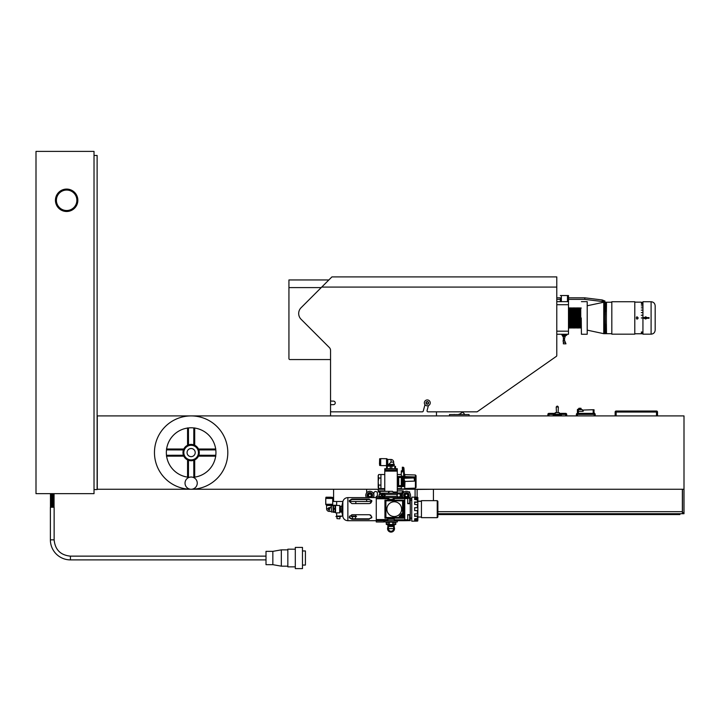 <?xml version="1.0" encoding="UTF-8"?>
<svg xmlns="http://www.w3.org/2000/svg" width="720" height="720" viewBox="0 0 720 720"><rect width="100%" height="100%" fill="white"/><g stroke="black" fill="none" stroke-linecap="round" stroke-linejoin="round"><path stroke-width="1.08" d="M335.565 512.847L335.079 512.37L335.079 505.953L335.565 505.476L335.565 512.847L339.705 512.847L339.705 505.476L335.565 505.476M401.616 496.395L401.616 494.343M398.241 481.572L398.466 478.359L398.241 481.572M401.301 476.217L401.301 477.504L398.691 477.504A14.4 1.008 90 0 1 398.736 481.572A14.4 1.008 90 0 1 398.691 485.631L401.301 485.631L401.301 486.648A1928.043 134.415 -2 0 1 403.767 486.558L403.299 486.027L401.301 486.351L401.301 488.952L404.703 488.952L404.703 480.834L404.775 481.446L414.585 481.104L414.585 476.91L404.964 476.586L404.703 474.192L403.767 476.127L404.361 475.596L403.911 468.342A0.639 0.612 180 0 0 403.299 467.766L403.299 468.342L402.327 468.315L402.327 471.924L401.301 471.942L401.301 476.217A1928.043 1922.175 -153.4 0 1 403.767 476.127L403.299 468.342L403.911 467.802L402.327 467.172L402.327 467.748L403.299 467.766L403.299 467.208M401.301 477.504L401.301 485.631M378.747 478.053L378.198 481.572L378.747 488.61L380.925 488.61L380.925 474.516L378.747 474.534L378.198 476.28L378.747 478.053L380.925 478.053M401.301 488.628L397.287 488.628M401.301 486.09L398.655 486.09L398.061 486.684L401.301 486.684M398.061 486.684L398.061 476.46L401.301 476.46M384.777 491.328L384.777 468.738L397.287 468.738L397.287 492.192L396.36 493.155M397.287 493.155L397.287 492.192M384.777 470.943L385.704 470.025L396.36 470.025L396.36 468.738M396.36 470.025L397.287 470.943M385.704 470.025L385.704 468.738M394.065 493.119L396.36 493.119M384.777 471.132L397.287 471.132M393.12 492.012L397.287 492.012M378.747 485.091L380.925 485.091M378.747 474.534L378.198 475.479L378.198 487.665L378.747 488.61M398.655 486.09L398.691 485.631M398.691 477.504L398.655 477.045L401.301 477.045M398.061 476.46L398.655 477.045M382.527 495.828L383.337 496.296L384.138 495.828L384.138 494.901L383.337 494.442L382.527 494.901L382.527 495.828M383.337 496.971A1.602 1.602 0 0 0 384.723 494.568A1.602 1.602 0 0 0 381.942 494.568A1.602 1.602 0 0 0 383.337 496.971M383.337 497.133A1.764 1.764 0 0 1 381.807 494.487A1.764 1.764 0 0 1 384.858 494.487A1.764 1.764 0 0 1 383.337 497.133M380.124 493.695L379.935 494.406L381.348 494.406L381.348 496.332L379.935 496.332L380.124 497.034M379.935 497.034L379.629 497.034A3.204 3.204 0 0 1 379.629 493.695L379.935 493.695M398.736 497.133A1.764 1.764 0 0 1 397.206 494.487A1.764 1.764 0 0 1 400.257 494.487A1.764 1.764 0 0 1 398.736 497.133M398.736 496.971A1.602 1.602 0 0 0 400.122 494.568A1.602 1.602 0 0 0 397.341 494.568A1.602 1.602 0 0 0 398.736 496.971M404.703 480.834A61.281 61.272 -59.4 0 0 404.361 480.879L404.073 477.576L403.911 481.122C404.046 477.423 404.19 477.567 404.361 481.572C404.19 485.577 404.046 485.721 403.911 482.022L403.911 481.122C404.046 477.423 404.19 477.567 404.361 481.572C404.19 485.577 404.046 485.721 403.911 482.022L403.911 485.397L403.299 486.027A0.639 0.639 135.8 0 0 403.911 485.397L404.361 485.901L403.767 486.558M404.1 484.776L403.983 484.101M402.327 484.767L401.301 484.767M401.301 478.377L402.327 478.377M402.327 486.063L403.299 485.568L403.299 477.576L402.327 477.081L403.911 477.738A0.639 0.639 -135.8 0 0 403.299 477.117L414.027 477.279L414.54 481.113M402.327 485.595L402.327 477.54M415.413 475.002L416.061 475.695L416.061 487.449L415.413 488.133L415.413 475.002L404.964 474.642M404.964 481.446L404.703 488.952M403.254 486.576A1947.861 135.792 -2 0 0 401.301 486.648M404.361 480.879L404.361 485.901M402.327 477.081L401.301 476.496A1947.861 135.792 -178 0 0 404.703 476.622L404.703 474.192M404.073 477.576A0.639 0.639 90 0 0 403.938 477.207L403.47 476.937M401.301 471.942L401.301 470.826L402.327 470.826M414.585 476.91L414.027 477.279M402.327 468.315L402.327 467.748M414.054 477.936L404.1 478.269M404.082 478.008L414.018 477.684M397.287 490.878L403.227 490.878L403.227 491.985L401.94 493.524M384.777 490.95L378.927 490.95A1.224 0.522 -90 0 0 378.846 490.896L378.846 491.985L380.124 493.083M378.927 490.95L380.124 491.976M403.227 490.896L401.616 493.155M378.846 490.896L384.777 490.878M366.651 492.858L366.651 489.267L378.198 489.267L378.198 491.841L378.846 491.841M403.227 491.841L404.397 491.841M408.465 491.841L409.644 491.841L409.644 492.858M369.72 503.541L371.781 501.462L366.651 501.462L366.651 499.518M373.878 497.61A1.764 1.764 0 0 1 373.869 497.448L373.869 496.098M373.869 494.64L373.869 493.281A1.764 1.764 0 0 1 375.633 491.517A1.764 1.764 0 0 1 377.397 493.281L377.397 496.332M328.86 279.954L288.936 279.954L288.936 358.578A0.981 0.981 0 0 0 289.908 359.559L330.543 359.559L330.543 415.917M289.908 359.559L330.543 359.559M581.166 409.284L581.013 408.294L578.943 408.456M582.309 409.617L583.11 411.327L578.412 411.327L578.412 409.617L582.309 409.617L577.728 409.284L578.412 409.284L577.404 409.617L577.404 411.327L578.412 411.327L577.404 411.345L577.404 413.379A1.017 1.017 0 0 0 576.387 414.396L576.387 415.917L576.387 414.396L594.189 414.396L594.189 413.379L577.404 413.379L577.404 415.917M615.141 412.047L615.141 415.917L615.141 412.047A1.008 1.008 0 0 1 616.149 411.03A1.008 1.008 0 0 0 615.141 412.047L616.149 412.047L616.149 411.03A1.008 1.008 0 0 0 615.141 412.047M616.149 415.917L616.149 412.047L657.513 412.047A1.008 1.008 0 0 0 656.505 411.03A1.008 1.008 0 0 1 657.513 412.047L657.513 415.917L657.513 412.047A1.008 1.008 0 0 0 656.505 411.03L616.149 411.03M427.293 404.064L426.276 403.47L426.276 402.3L427.293 401.706L428.31 402.3L428.31 403.47L427.293 404.064M424.35 402.885A2.943 2.943 0 0 0 426.528 405.729A2.943 2.943 0 0 0 430.191 403.398A2.943 2.943 0 0 0 427.545 399.951A2.943 2.943 0 0 0 424.35 402.885M425.97 402.885A1.323 1.323 0 0 1 427.95 401.742A1.323 1.323 0 0 1 427.95 404.028A1.323 1.323 0 0 1 425.97 402.885M556.785 304.722L568.494 304.722L568.494 334.251L556.785 334.251L556.785 355.554L556.785 276.903L331.911 276.903L301.077 307.737A8.145 8.145 0 0 0 301.077 319.266L329.346 347.535A4.077 4.077 0 0 1 330.543 350.415L330.543 400.095A1.008 1.008 0 0 0 331.551 401.112L333.468 401.112A1.773 1.773 0 0 1 335.241 402.885A1.773 1.773 0 0 1 333.468 404.658L331.551 404.658A1.008 1.008 0 0 0 330.543 405.675L330.543 410.832A1.008 1.008 0 0 0 331.551 411.84L422.28 411.84A1.008 1.008 0 0 0 423.252 411.093L424.971 404.694M428.4 405.612L427.068 410.571A1.008 1.008 0 0 0 428.049 411.84L476.811 411.84A1.008 1.008 0 0 0 477.387 411.66L556.362 356.355A0.981 0.981 0 0 0 556.785 355.554M321.732 287.082L556.785 287.082L556.785 297.828L560.349 297.828L560.349 301.653L560.349 299.385L556.785 299.367L556.785 301.653L568.494 301.653L568.494 295.542L568.494 304.722M477.387 411.66L556.362 356.355M436.473 415.917L436.473 411.84L476.811 411.84M655.479 513.711L655.479 514.557L663.462 514.557L663.462 513.711M671.778 513.711L671.778 514.557L679.923 514.557L679.923 513.711M622.881 513.711L622.881 514.557L630.873 514.557L630.873 513.711M639.18 513.711L639.18 514.557L647.163 514.557L647.163 513.711M590.292 513.711L590.292 514.557L598.275 514.557L598.275 513.711M606.582 513.711L606.582 514.557L614.574 514.557L614.574 513.711M557.694 513.711L557.694 514.557L565.677 514.557L565.677 513.711M573.993 513.711L573.993 514.557L581.976 514.557L581.976 513.711M525.096 513.711L525.096 514.557L533.079 514.557L533.079 513.711M541.395 513.711L541.395 514.557L549.378 514.557L549.378 513.711M492.498 513.711L492.498 514.557L500.49 514.557L500.49 513.711M508.797 513.711L508.797 514.557L516.789 514.557L516.789 513.711M459.909 513.711L459.909 514.557L467.892 514.557L467.892 513.711M476.199 513.711L476.199 514.557L484.191 514.557L484.191 513.711M443.61 513.711L443.61 514.557L451.593 514.557L451.593 513.711M437.877 513.711L682.371 513.711L682.371 489.258M595.206 415.917L595.206 414.396A1.017 1.017 0 0 0 594.189 413.379A1.017 1.017 0 0 1 595.206 414.396L594.189 414.396L594.189 415.917M566.694 415.917L566.694 414.396A1.017 1.017 0 0 0 565.677 413.379L559.323 413.379M560.817 414.396L565.677 414.396L565.677 413.379A1.017 1.017 0 0 1 566.694 414.396L565.677 414.396L565.677 415.917M555.246 413.379L548.892 413.379A1.017 1.017 0 0 0 547.875 414.396L547.875 415.917M548.892 413.379L548.892 414.396L547.875 414.396M561.357 415.917L561.393 415.107L553.176 415.107L553.212 415.917M560.817 415.107L560.817 414.297L553.752 414.297L553.752 415.107M557.289 415.107L557.289 414.297M555.246 414.297L555.246 412.659L559.323 412.659L559.323 414.297M558.117 412.659L558.36 406.998L556.209 406.998L556.452 412.659M449.487 415.917L449.487 414.54L469.044 414.54L469.044 415.917M464.67 414.54A6.111 6.111 0 0 0 462.564 412.245L462.159 412.29A8.145 8.145 0 0 1 458.055 414.54M454.671 414.54A8.145 8.145 0 0 1 454.203 414.423L453.861 414.54M384.777 489.258L97.281 489.258L97.281 415.917L684 415.917L684 512.73L682.488 512.73L682.488 489.258M684 513.711L682.488 513.711L684 513.711L684 512.73M682.488 512.73L682.488 513.711M594.189 413.379L593.865 409.716L583.461 410.04L593.181 409.716M594.189 410.04L593.181 410.04L593.181 413.379M578.412 413.379L578.412 411.345L583.11 411.345L583.461 410.04M437.877 514.557L443.448 514.557L443.448 513.711M468.054 513.711L468.054 514.557L476.037 514.557L476.037 513.711M451.755 513.711L451.755 514.557L459.738 514.557L459.738 513.711M500.652 513.711L500.652 514.557L508.635 514.557L508.635 513.711M484.353 513.711L484.353 514.557L492.336 514.557L492.336 513.711M533.241 513.711L533.241 514.557L541.233 514.557L541.233 513.711M516.951 513.711L516.951 514.557L524.934 514.557L524.934 513.711M565.839 513.711L565.839 514.557L573.831 514.557L573.831 513.711M549.54 513.711L549.54 514.557L557.532 514.557L557.532 513.711M598.437 513.711L598.437 514.557L606.42 514.557L606.42 513.711M582.138 513.711L582.138 514.557L590.121 514.557L590.121 513.711M631.035 513.711L631.035 514.557L639.018 514.557L639.018 513.711M614.736 513.711L614.736 514.557L622.719 514.557L622.719 513.711M663.624 513.711L663.624 514.557L671.616 514.557L671.616 513.711M647.334 513.711L647.334 514.557L655.317 514.557L655.317 513.711M394.245 516.537A7.38 7.38 0 0 0 400.635 505.476A7.38 7.38 0 0 0 387.855 505.476A7.38 7.38 0 0 0 394.245 516.537M399.762 517.05A9.621 9.621 0 0 0 401.049 515.97L401.616 516.537L401.616 513.702A8.658 8.658 0 0 1 399.213 516.258L399.771 516.969A9.567 9.567 0 0 0 401.049 515.889L401.049 515.97M385.902 518.148L385.902 517.5L402.579 517.5L402.579 518.148L385.902 518.148A0.639 0.639 0 0 1 385.254 517.5L385.254 500.823L385.902 500.823L385.902 517.5L385.254 517.5M385.902 500.175L402.579 500.175L402.579 500.823L385.902 500.823L385.902 500.175A0.639 0.639 0 0 0 385.254 500.823M402.579 500.175A0.639 0.639 0 0 1 403.227 500.823L403.227 517.5A0.639 0.639 0 0 1 402.579 518.148M401.049 515.889L401.562 516.402L401.562 513.891A20.385 3.537 -90 0 0 401.616 513.702M401.562 513.891A8.721 8.721 0 0 1 399.285 516.267L399.213 516.258M399.285 516.267L399.771 516.969M380.7 458.631L380.7 465.597L386.523 465.597A0.522 0.522 0 0 0 386.784 465.525L386.784 458.703L380.7 458.631M386.784 465.525L387.693 464.814L387.693 459.414L386.784 458.703M387.954 464.589L394.245 464.247L394.245 464.76L387.828 464.76L387.693 459.414M387.693 464.814A0.522 0.522 0 0 1 387.828 464.76L394.245 464.76M391.032 462.114L393.66 462.114A2.628 2.628 0 0 0 391.032 459.486L391.032 462.114L388.899 464.247M387.378 466.173L388.791 466.173L387.378 466.173A0.513 0.513 0 0 0 387.891 465.66L394.173 465.21M393.282 466.173L388.791 466.173L393.282 466.173M386.541 466.173L388.791 466.173L386.541 466.173M386.541 468.738L390.285 468.549L390.285 466.353M387.288 468.549L387.288 466.353M390.285 468.549L395.523 468.738M386.541 468.549L386.541 466.353M395.523 468.549L395.523 466.353M391.779 468.549L391.779 466.353M394.776 468.549L394.776 466.353M380.124 465.462L380.295 458.928L380.124 465.462L379.647 465.462L379.647 458.757L379.476 464.148M391.032 532.098A3.483 3.483 0 0 0 393.786 526.482A3.483 3.483 0 0 1 391.032 532.098A3.483 3.483 0 0 1 388.278 526.482A3.483 3.483 0 0 0 391.032 532.098M393.696 526.482A3.411 3.411 0 0 1 393.354 531.117A3.411 3.411 0 0 1 388.71 531.117A3.411 3.411 0 0 1 388.368 526.482M393.66 528.003A2.7 2.7 0 0 1 390.879 531.315A2.7 2.7 0 0 1 388.485 527.715M393.66 526.482L393.66 528.624A2.628 2.628 0 0 1 393.354 529.857A2.628 2.628 0 0 0 393.66 528.624L388.656 528.624L388.656 529.74A2.628 2.628 0 0 0 393.354 529.857A2.628 2.628 0 0 1 388.998 530.289M394.245 525.969L387.828 525.969L387.828 526.482L394.245 526.482L394.173 525.528L387.828 525.969M388.809 530.028A2.628 2.628 0 0 1 388.656 529.74L388.656 528.624M395.523 521.991L395.523 524.565L386.541 524.565L386.541 521.991M388.008 522.18L395.784 522.18L395.784 524.376L394.92 524.565L386.28 524.376L386.28 522.18L388.008 522.18L388.008 524.376M389.304 522.18L389.304 524.376M392.76 522.18L392.76 524.376M394.056 522.18L394.056 524.376M371.736 500.688L369.216 499.518L351.891 499.518L349.326 500.994M349.326 517.311L351.891 518.805L369.216 518.805L371.781 517.311M369.342 518.805L371.781 517.77L371.781 516.861L369.693 514.782M351.387 518.778L350.91 518.706M369.216 499.05L351.891 499.05L349.326 500.553L349.326 501.462L351.891 503.586L349.326 501.462L371.781 501.48L371.781 500.553L369.324 499.518M351.846 499.518L351.891 499.05M341.559 506.277L340.47 506.277L340.47 512.046L341.559 512.046L341.874 506.025L341.874 512.298L342.846 516.69L342.846 501.633C343.584 499.122 345.258 497.781 347.859 497.61L347.859 520.713L394.245 520.713M371.781 501.462L370.647 503.199M351.891 503.586L369.216 503.586M349.326 516.861L351.891 514.737L349.326 516.861L349.326 517.77L351.891 519.273L369.216 519.273M370.215 514.926L371.034 515.403M369.216 514.737L351.891 514.737M417.852 510.606L417.852 497.7A0.486 0.486 -87.8 0 0 417.375 497.214A0.486 0.486 -87.8 0 1 417.852 497.7L417.852 498.519L417.375 497.214L411.759 497.133L411.759 521.19L417.375 521.109A0.486 0.486 87.8 0 0 417.852 520.623A0.486 0.486 87.8 0 1 417.375 521.109L417.852 519.804L417.852 510.606L417.375 513.882L417.375 510.606L417.852 510.606M417.852 519.39L414.648 519.39L414.648 518.787L414.648 520.227L417.375 520.227M414.648 518.787L417.843 518.454M417.375 513.882L414.648 513.882L414.648 516.384L417.852 516.141L417.375 518.787L417.375 516.384M417.375 498.096L414.648 498.096L414.648 499.536L417.852 499.959L417.852 502.182L414.648 501.939L414.648 504.441L417.852 504.684L417.852 507.717L414.648 507.717L414.648 510.606L417.375 510.606M417.843 499.869L417.375 499.536L417.375 501.939M414.648 502.425L417.852 502.182M417.852 516.141L414.648 515.898M414.648 499.536L414.648 498.933L417.852 498.933M349.542 516.06L355.815 516.06L355.815 514.737M355.815 503.586L355.815 501.48M336.663 501.48L336.663 505.476M336.663 512.847L336.663 516.06L342.711 516.06M684 489.258L397.287 489.258M336.663 516.06L335.916 516.582L341.001 516.582L341.001 516.06M351.477 516.06L351.477 516.582L356.562 516.582L355.815 516.06M404.901 497.61A2.718 2.718 0 0 1 405.018 493.038A2.718 2.718 0 0 1 409.131 495.036L408.951 495.036M408.951 495.693L409.131 495.693A2.718 2.718 0 0 1 407.889 497.664M368.325 497.61A2.718 2.718 0 0 1 368.451 493.038A2.718 2.718 0 0 1 372.564 495.036L372.384 495.036M372.384 495.693L372.564 495.693A2.718 2.718 0 0 1 371.394 497.61M403.029 497.61A4.077 4.077 0 0 1 406.431 491.292A4.077 4.077 0 0 1 409.77 497.7M366.462 497.61A4.077 4.077 0 0 1 369.864 491.292A4.077 4.077 0 0 1 373.257 497.61M336.753 516.582L340.155 516.582M352.314 516.582L355.725 516.582M339.669 518.823L336.96 518.625L339.669 518.823M336.96 516.996L336.96 518.625M355.257 518.805L352.782 518.805M352.53 516.996L352.53 518.625M406.431 496.836L405.162 496.098L405.162 494.631L406.431 493.902L407.7 494.631L407.7 496.098L406.431 496.836M406.431 497.448A2.079 2.079 0 0 0 408.231 494.325A2.079 2.079 0 0 0 404.631 494.325A2.079 2.079 0 0 0 406.431 497.448M407.529 497.664A2.538 2.538 0 0 0 408.438 493.803A2.538 2.538 0 0 0 404.478 493.74A2.538 2.538 0 0 0 405.261 497.619M369.864 496.836L368.586 496.098L368.586 494.631L369.864 493.902L371.133 494.631L371.133 496.098L369.864 496.836M369.864 497.448A2.079 2.079 0 0 0 371.664 494.325A2.079 2.079 0 0 0 368.055 494.325A2.079 2.079 0 0 0 369.864 497.448M371.052 497.61A2.538 2.538 0 0 0 371.826 493.758A2.538 2.538 0 0 0 367.893 493.758A2.538 2.538 0 0 0 368.667 497.61M407.718 514.935L409.644 514.935L409.644 520.074L407.718 520.074M407.718 498.258L409.644 498.258L409.644 503.388L407.718 503.388M437.229 500.661L437.877 501.3L437.877 517.023L437.229 517.662L437.229 500.661L421.443 500.661L421.443 517.662L437.229 517.662M417.852 500.436L417.852 517.887M410.283 500.319L411.57 500.319L410.283 500.175M407.718 520.659L410.283 520.614L410.283 497.709L404.766 497.61L404.766 520.713L407.718 520.659L407.718 519.894L394.245 519.939L394.245 518.148M411.759 518.148L410.283 518.148M379.314 496.332L376.272 496.332L376.272 497.61L387.828 497.61L387.828 500.175M387.828 498.762L376.272 498.762L376.272 519.561L387.828 519.561L387.828 520.713M387.828 518.148L387.828 519.561M387.828 499.095L389.259 499.095M392.805 499.095L394.245 499.095M387.828 519.228L394.245 519.228M394.245 500.175L394.065 497.61M387.828 519.714L376.272 519.714L376.272 521.991L383.85 521.991L383.85 521.226L384.813 521.226L384.813 521.991L397.323 521.991L397.323 520.722L394.245 520.722L394.245 519.939M410.283 514.62L407.718 514.656L407.718 519.894M410.283 503.712L407.718 503.667L407.718 497.664M376.272 498.762L387.828 498.609M347.859 497.61L376.272 497.61L376.272 498.609M397.323 497.583L394.245 497.601M397.323 520.722L404.766 520.713M397.323 497.61L404.766 497.61M410.283 498.573L411.57 498.573L411.759 500.175M403.866 518.148L403.866 500.175L384.939 500.175L384.939 518.148L403.866 518.148M187.569 476.865L187.569 459.909L188.487 460.287L188.451 477.234L187.569 477.126A24.795 24.795 0 0 1 166.599 456.147L166.491 455.274A24.795 24.795 0 0 1 166.491 449.892L166.86 449.019L183.771 449.091M191.142 415.917A36.666 36.666 0 0 1 227.808 452.583A36.666 36.666 0 0 1 191.142 489.258A36.666 36.666 0 0 1 154.467 452.583A36.666 36.666 0 0 1 191.142 415.917M188.451 427.932L188.487 444.879L187.569 445.257L187.569 428.301L188.451 427.932A24.795 24.795 0 0 1 193.824 427.932L194.706 428.301L194.706 445.257L193.788 444.879L193.824 427.932M198.504 449.091L215.676 449.019A24.795 24.795 0 0 0 194.706 428.049L194.706 428.301M215.424 449.019L215.793 449.892A24.795 24.795 0 0 1 215.793 455.274L215.424 456.147L198.468 456.147L198.846 455.238L215.793 455.274M194.706 476.865L193.824 477.234L193.788 460.287L194.706 459.909L194.706 477.126A24.795 24.795 0 0 0 215.676 456.147L215.424 456.147M193.824 477.234A24.795 24.795 0 0 1 192.969 477.315M189.306 477.315A24.795 24.795 0 0 1 188.451 477.234M187.569 428.301L187.569 428.049A24.795 24.795 0 0 0 166.599 449.019L166.86 449.019M188.37 460.251L187.569 459.909L187.569 477.27M215.829 449.019L198.468 449.019L198.801 449.811M198.801 455.355L198.468 456.147L215.829 456.147M187.569 427.896L187.569 445.257L188.37 444.924M193.914 444.924L194.706 445.257L193.914 444.924L194.706 445.257L194.706 427.896M191.142 444.438C187.857 444.879 187.857 444.879 191.142 444.438C194.427 444.879 194.427 444.879 191.142 444.438M188.784 444.78L189.333 444.636M166.491 455.274L183.429 455.238L183.807 456.147L183.474 455.355M183.474 449.811L183.807 449.019L166.455 449.019M183.429 455.238L183.807 456.147L166.86 456.147M215.793 449.892L198.846 449.937M166.455 456.147L183.807 456.147M194.706 477.27L194.706 459.909M183.429 449.937L166.491 449.892M199.287 452.583A8.145 8.145 0 0 1 189.027 460.458A8.145 8.145 0 0 1 184.077 448.506A8.145 8.145 0 0 1 199.287 452.583A8.145 8.145 0 0 1 189.027 460.458A8.145 8.145 0 0 1 184.077 448.506A8.145 8.145 0 0 1 199.287 452.583M190.143 448.632L191.142 448.506C194.427 449.46 194.427 449.46 191.142 448.506C187.848 449.46 187.848 449.46 191.142 448.506L191.646 448.542M193.482 449.253L192.942 448.929M195.21 452.583A4.077 4.077 0 0 1 189.099 456.111A4.077 4.077 0 0 1 189.099 449.055A4.077 4.077 0 0 1 195.21 452.583M77.841 200.286A11.205 11.205 0 0 0 61.038 190.584A11.205 11.205 0 0 0 61.038 209.988A11.205 11.205 0 0 0 77.841 200.286M94.023 155.466L97.119 155.466L97.119 489.573L94.023 489.573M94.023 493.65L94.023 151.398L36 151.398L36 493.65L94.023 493.65M602.082 301.491L605.016 301.077L602.271 299.97L602.082 301.491L584.748 299.367L584.838 297.828L584.748 299.367L568.494 299.367M564.975 342.252L565.974 343.827L564.561 340.434L563.04 340.776L563.364 342.252L564.975 342.252M565.974 343.827L563.364 343.827L563.364 342.252M563.364 340.434L563.364 338.418L564.561 338.418L564.561 340.434M566.289 335.34L564.912 336.402L566.613 334.683L562.329 334.8M564.561 338.418L565.533 335.295L563.364 335.295L565.533 335.295M564.831 336.564L563.364 336.564L563.364 338.418M566.46 335.304L566.973 334.863L561.879 334.863L563.364 337.248M566.154 335.376L564.912 336.402M563.364 336.564L563.364 335.376M563.364 335.997L565.119 335.997M563.364 336.969L563.13 335.934M562.968 335.655L562.167 335.394M563.364 336.987C562.104 334.665 562.104 334.665 563.364 336.987M566.631 334.863L562.257 334.863M566.613 334.683L563.364 334.863M563.364 335.754C561.573 334.71 561.492 334.602 563.13 335.448M565.812 334.863L566.712 334.251L566.613 334.746M563.04 334.863L561.879 334.251M568.494 295.542L560.349 295.542M560.349 297.819L560.349 299.385M333.594 489.258L333.594 501.48L342.891 501.48M415.089 497.214L415.089 489.258M50.382 539.838L54.135 539.838L54.135 507.24L50.382 507.24L50.382 539.838A20.043 20.043 0 0 0 70.425 559.89L70.425 556.137L266.004 556.137M281.322 549.864L281.322 566.163L272.844 564.669L266.004 564.669L266.004 551.358L272.844 551.358L281.322 549.864L287.838 549.864M272.844 564.669L272.844 551.358M281.322 566.163L287.838 566.163M295.308 566.856L287.838 566.856L287.838 549.171L295.308 549.171M295.308 568.602L295.308 547.416L302.481 547.416L302.481 568.602L295.308 568.602M302.481 550.953L305.415 550.953L305.415 565.065L302.481 565.065M332.703 504.261L325.746 504.261L325.746 498.438L332.703 498.438L332.703 504.261L332.703 498.438M325.746 504.261L326.52 505.431L331.92 505.431L332.631 504.531L325.809 504.531L325.746 498.438M331.398 505.926L331.398 511.983L333.072 511.983L333.072 505.566L326.52 505.431M335.079 512.298L333.324 512.298L333.324 505.242L336.663 505.242M333.513 512.298L333.513 505.242M335.079 509.202L333.513 509.202M335.079 511.866L333.513 511.866M335.079 508.338L333.513 508.338M335.358 505.674L333.513 505.674M331.263 497.214L326.043 497.214M332.577 497.385L332.406 498.033L325.872 497.862L332.577 497.862L332.577 497.385L325.872 497.385L325.872 497.862L325.872 497.385M331.398 511.398L329.22 511.398L329.22 509.895A1.125 1.125 0 0 1 328.104 508.77L331.398 506.592M329.346 507.654A1.125 1.125 0 0 0 328.104 508.77L326.592 508.77L326.592 505.692L326.592 508.77A2.628 2.628 0 0 0 329.22 511.398A2.628 2.628 0 0 1 326.592 508.77M329.22 509.895L330.021 507.978A1.125 1.125 0 0 0 329.922 507.897M328.644 509.22L328.599 508.707L328.644 509.22M328.779 508.707L329.22 509.22L328.779 508.707M329.544 509.22L329.796 508.32L329.157 508.707L329.544 509.22M433.422 489.258L417.123 489.42L417.123 497.214M418.239 501.156L421.443 501.156M433.422 500.661L433.422 489.42M644.868 317.241A0.999 0.999 0 0 1 646.281 317.241A0.999 0.999 0 0 1 646.281 318.654A0.999 0.999 0 0 1 644.868 318.663M646.209 318.321L645.57 318.69L644.931 317.583L646.209 317.583L646.209 318.321M645.642 316.845L646.632 317.331L645.741 316.845M646.821 317.889L646.731 318.402L646.776 317.628L649.062 317.628L649.062 318.276L646.776 318.276L649.062 317.952M646.776 318.276L642.942 318.276L642.942 301.734L651.096 301.734L651.096 334.17C653.571 333.927 654.93 332.568 655.173 330.093L655.173 305.811L655.173 330.093M642.942 317.628L644.652 317.628L644.652 318.276M644.652 317.628L645.714 316.845L646.776 317.628M581.256 317.952L581.418 334.251L581.256 317.952M587.205 334.251L587.205 301.653L587.205 334.251L581.418 334.251M651.096 334.17L642.942 334.17L642.942 318.276M641.322 317.952L644.607 317.952M568.593 317.952L568.593 308.664L569.268 307.764L569.268 328.14L568.593 327.24L568.593 317.952M569.268 328.14L569.943 327.24L569.943 308.664L569.268 307.764M569.943 327.24L570.618 328.14L570.618 307.764L569.943 308.664M570.618 328.14L571.293 327.24L571.293 308.664L570.618 307.764M571.293 327.24L571.968 328.14L571.968 307.764L571.293 308.664M571.968 328.14L572.643 327.24L572.643 308.664L571.968 307.764M572.643 327.24L573.318 328.14L573.318 307.764L572.643 308.664M573.318 328.14L573.993 327.24L573.993 308.664L573.318 307.764M573.993 327.24L574.668 328.14L574.668 307.764L573.993 308.664M574.668 328.14L575.343 327.24L575.343 308.664L574.668 307.764M575.343 327.24L576.018 328.14L576.018 307.764L575.343 308.664M576.018 328.14L576.693 327.24L576.693 308.664L576.018 307.764M576.693 327.24L577.368 328.14L577.368 307.764L576.693 308.664M577.368 328.14L578.043 327.24L578.043 308.664L577.368 307.764M578.043 327.24L578.718 328.14L578.718 307.764L578.043 308.664M578.718 328.14L579.393 327.24L579.393 308.664L578.718 307.764M579.393 327.24L580.068 328.14L580.068 307.764L579.393 308.664M580.068 328.14L580.743 327.24L580.743 308.664L580.068 307.764M638.145 317.952L638.145 317.988C635.742 314.199 635.742 321.705 638.145 317.952L636.975 316.845M637.83 318.726L637.164 319.05M587.367 330.174L603.747 333.675L603.747 302.229L611.82 302.229M611.82 334.17L611.82 301.734L634.797 301.734L634.797 334.17L611.82 334.17M646.731 317.502L646.821 317.952M387.972 497.583L389.529 499.41L392.544 499.41L394.092 497.583L392.544 499.41L389.529 499.41L387.972 497.583M401.94 497.583L380.124 497.583L401.94 497.583L401.94 496.395L400.167 496.395L401.94 496.395L401.94 497.583M381.897 496.395L380.124 496.395L380.124 497.583L380.124 496.395L381.897 496.395M397.278 496.359L384.795 496.359L397.278 496.359M380.124 493.155L380.124 494.343L381.897 494.343L380.124 494.343L380.124 491.328L380.124 493.155L401.94 493.155L380.124 493.155M384.795 494.37L397.278 494.37L384.795 494.37M400.167 494.343L401.94 494.343L401.94 493.155L401.94 494.343L400.167 494.343M387.972 493.155L389.529 491.328L380.124 491.328L389.529 491.328L387.972 493.155L389.529 491.328L392.544 491.328L389.529 491.328L387.972 493.155M394.092 493.155L392.544 491.328L394.092 493.155M641.322 315.234L642.942 315.234M641.322 312.597L642.942 312.597M641.322 310.122L642.942 310.122M641.322 307.872L642.942 307.872M641.322 305.928L642.942 305.928M641.322 304.344L642.942 304.344M641.322 303.165L642.942 303.165M641.322 302.427L642.942 302.427M641.322 302.148L634.797 302.139M641.322 333.639L642.942 333.639M641.322 333.063L642.942 333.063M641.322 332.037L642.942 332.037M604.071 316.764L606.51 316.764M604.071 315.576L606.51 315.576M604.071 314.415L606.51 314.415M604.071 313.263L606.51 313.263M604.071 312.138L606.51 312.138M604.071 311.049L606.51 311.049M604.071 310.005L606.51 310.005M604.071 308.997L606.51 308.997M604.071 308.043L606.51 308.043M604.071 307.152L606.51 307.152M604.071 306.315L606.51 306.315M604.071 305.55L606.51 305.55M604.071 304.857L606.51 304.857M604.071 304.236L606.51 304.236M604.071 303.687L606.51 303.687M604.071 303.228L606.51 303.228M604.071 302.85L606.51 302.85M604.071 302.562L606.51 302.562M604.071 302.364L606.51 302.364M604.071 302.247L606.51 302.247M604.071 333.657L606.51 333.657M604.071 333.54L606.51 333.54M604.071 333.342L606.51 333.342M604.071 333.054L606.51 333.054M604.071 332.676L606.51 332.676M604.071 332.217L606.51 332.217M604.071 331.668L606.51 331.668M604.071 331.047L606.51 331.047M604.071 330.354L606.51 330.354M604.071 329.589L606.51 329.589M604.071 328.752L606.51 328.752M604.071 327.861L606.51 327.861M604.071 326.907L606.51 326.907M604.071 325.899L606.51 325.899M604.071 324.855L606.51 324.855M604.071 323.766L606.51 323.766M604.071 322.641L606.51 322.641M604.071 321.489L606.51 321.489M604.071 320.328L606.51 320.328M604.071 319.14L606.51 319.14M604.071 317.952L606.51 317.952M414.018 477.54L403.938 477.207M403.164 490.95L397.287 490.95M401.616 492.957L397.287 492.957M288.936 287.595L321.219 287.595M578.925 409.284L578.925 408.519L580.959 408.519L579.069 408.357A8.145 8.145 0 0 1 580.815 408.357L580.959 409.284M656.505 411.03L656.505 415.917M682.371 511.668L437.877 511.668M548.892 415.917L548.892 414.396L553.752 414.396M403.227 517.5L402.579 517.5L402.579 500.823L403.227 500.823M386.523 458.631L386.523 465.597M394.173 525.528L387.891 525.528M351.891 519.273L351.891 518.805M417.375 507.717L417.375 504.441M394.245 519.786L407.718 519.786M407.718 498.537L394.245 498.537M407.718 498.429L394.245 498.384M409.644 500.823L410.283 500.823M409.644 517.5L410.283 517.5M198.432 452.583A7.29 7.29 0 0 0 187.488 446.265A7.29 7.29 0 0 0 187.488 458.901A7.29 7.29 0 0 0 198.432 452.583M76.869 200.286A10.224 10.224 0 0 1 61.524 209.142A10.224 10.224 0 0 1 61.524 191.43A10.224 10.224 0 0 1 76.869 200.286M561.366 301.653L561.366 295.542M567.477 295.542L567.477 301.653M568.494 331.182L556.785 331.182M339.705 510.633L340.47 510.633M339.705 507.69L340.47 507.69M384.777 474.516L380.925 474.516M384.777 488.628L380.925 488.628M401.301 474.516L397.287 474.516M415.413 488.133L404.964 488.502M404.361 474.192L403.911 467.802M578.727 409.284L578.727 408.456M581.013 408.294A16.299 16.299 0 0 0 578.88 408.294M556.209 406.998L557.019 406.143M558.36 406.998L557.55 406.143M391.032 459.486L387.954 459.486M393.66 464.247L393.66 462.114M387.891 465.66L387.891 465.21M394.173 465.66L394.686 466.173M380.124 458.757L379.647 458.757M388.404 526.482L388.404 527.499M394.173 525.078L394.686 524.565M387.891 525.078L387.378 524.565M342.846 516.69C343.584 519.201 345.258 520.542 347.859 520.713M341.874 506.025L342.846 501.633M339.948 516.996L339.948 518.625M355.509 516.996L355.509 518.625M421.443 501.3L418.239 501.3M421.443 517.023L418.239 517.023M197.253 483.147A6.111 6.111 0 0 0 191.142 477.027A6.111 6.111 0 0 0 185.031 483.147A6.111 6.111 0 0 0 191.142 489.258A6.111 6.111 0 0 0 197.253 483.147M602.271 299.97L584.838 297.828L568.494 297.828M70.425 556.137C60.534 555.174 55.098 549.738 54.135 539.838M70.425 559.89L266.004 559.89M51.849 493.65L51.849 507.24L51.849 493.65M52.668 493.65L52.668 507.24L52.668 493.65M50.463 493.65L50.463 507.24M54.054 493.65L54.054 507.24M50.868 493.65L50.868 507.24M51.687 493.65L51.687 507.24L51.687 493.65M52.83 493.65L52.83 507.24M53.64 493.65L53.64 507.24M587.205 301.653L581.418 301.653M651.096 301.734C653.571 301.977 654.93 303.336 655.173 305.811M580.743 327.24L581.256 327.933M580.743 308.664L581.256 307.971M587.367 305.73L603.747 302.229M642.942 333.765L634.797 333.765M603.747 333.675L611.82 333.675"/></g></svg>
